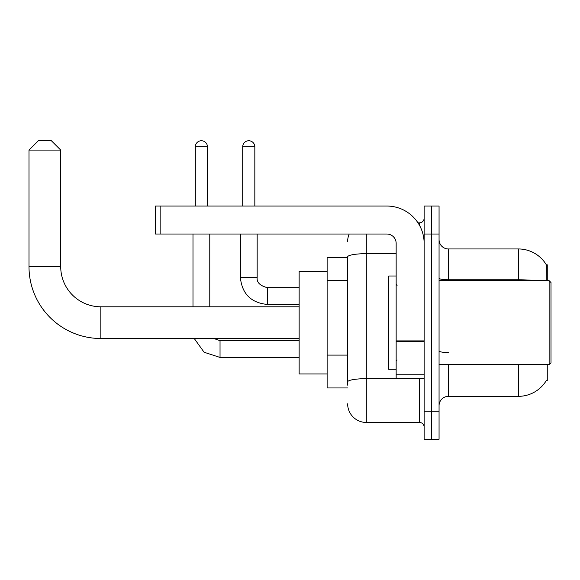 <?xml version="1.0" encoding="UTF-8"?>
<svg xmlns="http://www.w3.org/2000/svg" width="580" height="580" viewBox="0 0 580 580"><rect width="100%" height="100%" fill="white"/><g stroke="black" fill="none" stroke-linecap="round" stroke-linejoin="round"><path stroke-width="0.87" d="M547.266 280.669L547.266 264.813L546.418 264.93A32.647 32.647 0 0 0 518.353 248.958A32.647 32.647 0 0 1 546.353 264.813A32.647 32.647 0 0 0 518.353 248.958L448.391 248.958A9.331 9.331 0 0 1 439.06 239.627A9.331 9.331 0 0 0 448.391 248.958L448.391 280.669M547.266 364.624L547.266 380.48L546.519 380.204A32.647 32.647 0 0 1 518.353 396.343A32.647 32.647 0 0 0 546.353 380.48M347.645 257.353L327.127 257.353L327.127 387.947L347.645 387.947M439.06 405.666A9.331 9.331 0 0 1 448.391 396.343L518.353 396.343L518.353 364.624M431.6 411.263L431.6 439.248L439.06 439.248L439.06 411.263L431.6 411.263L431.6 439.248L424.139 439.248L424.139 411.263L431.6 411.263L431.6 234.03L431.6 411.263M424.139 411.263L424.139 206.045L431.6 206.045L431.6 234.03L431.6 206.045L439.06 206.045L439.06 411.263M546.193 280.669L546.418 264.93A32.647 32.647 0 0 0 518.353 248.958L518.353 279.792L448.391 279.792A9.331 1.617 0 0 1 439.06 278.168M347.645 385.149L347.645 256.911A18.654 3.241 180 0 1 366.306 253.67L396.154 253.67M366.306 234.03L366.306 422.458L419.471 422.458L419.471 378.617M417.984 222.836L419.471 222.836A4.662 4.662 0 0 0 424.139 218.174M424.139 427.126A4.662 4.662 0 0 0 419.471 422.458M347.645 241.498A18.654 18.654 0 0 1 349.204 234.03M366.306 422.458A18.654 18.654 0 0 1 347.645 403.803M299.142 338.502L100.826 338.502A71.826 71.826 0 0 1 29 266.677L29 150.082L38.331 140.751L51.388 140.751L60.719 150.082L29 150.082M100.826 338.502L100.826 306.791A40.114 40.114 0 0 1 60.719 266.677L60.719 150.082M327.127 271.346L299.142 271.346L299.142 373.955L327.127 373.955M195.322 206.045L195.322 146.812A6.061 6.061 0 0 1 201.383 140.751A6.061 6.061 0 0 1 207.444 146.812L207.444 206.045M209.779 306.791L209.779 234.03M192.988 306.791L192.988 234.03M242.708 206.045L242.708 146.812A6.061 6.061 0 0 1 248.769 140.751A6.061 6.061 0 0 1 254.83 146.812L254.83 206.045M240.374 234.03L240.374 277.407L257.165 277.407L257.165 234.03M424.139 378.617L396.154 378.617L396.154 340.895L424.139 340.895M424.139 243.361A37.316 37.316 0 0 0 386.824 206.045L160.153 206.045L160.153 234.03L386.824 234.03A9.331 9.331 0 0 1 396.154 243.361L396.154 340.895M160.153 234.03L155.491 234.03L155.491 206.045L160.153 206.045M549.137 280.669L551 282.54L551 362.761L549.137 364.624L549.137 280.669L439.06 280.669M396.154 276.007L388.694 276.007L388.694 369.286L396.154 369.286M347.645 280.474L327.127 280.474M347.645 355.098L327.127 355.098M448.391 364.624L448.391 396.343M535.84 280.669A32.647 5.67 180 0 0 518.353 279.792L518.353 280.669M439.06 234.03L424.139 234.03M448.391 352.546A9.331 1.617 -0 0 1 439.06 350.929M421.095 378.617A4.662 0.812 0 0 1 419.471 378.667L366.306 378.667A18.654 3.241 180 0 0 347.645 381.908M419.471 225.294L419.471 222.836M29 266.677L60.719 266.677M299.142 357.439L220.037 357.439L204.095 352.241L194.235 338.502L204.095 352.241L220.037 357.439L204.095 352.241L194.235 338.502L204.095 352.241L220.037 357.439L204.095 352.241L194.235 338.502L204.095 352.241L220.037 357.439L220.037 340.67M195.322 146.812L207.444 146.812M299.142 304.457L267.423 304.457C251.017 302.84 241.998 293.821 240.374 277.407C241.998 293.821 251.017 302.84 267.423 304.457C251.017 302.84 241.998 293.821 240.374 277.407C241.998 293.821 251.017 302.84 267.423 304.457C251.017 302.84 241.998 293.821 240.374 277.407C241.998 293.821 251.017 302.84 267.423 304.457L267.423 287.687C260.021 285.802 256.599 282.38 257.165 277.407C256.599 282.38 260.021 285.802 267.423 287.665C260.021 285.802 256.599 282.38 257.165 277.407C256.599 282.38 260.021 285.802 267.423 287.665C260.021 285.802 256.599 282.38 257.165 277.407C256.599 282.38 260.021 285.802 267.423 287.665L299.142 287.665M242.708 146.812L254.83 146.812M424.139 341.707L396.154 341.707M396.154 374.76L424.139 374.76M299.142 306.791L100.826 306.791M213.759 338.502L220.037 340.649L213.759 338.502M299.142 340.649L220.037 340.649M439.06 364.624L549.137 364.624M397.09 285.338L396.154 284.403M397.09 359.962L396.154 360.89"/></g></svg>
